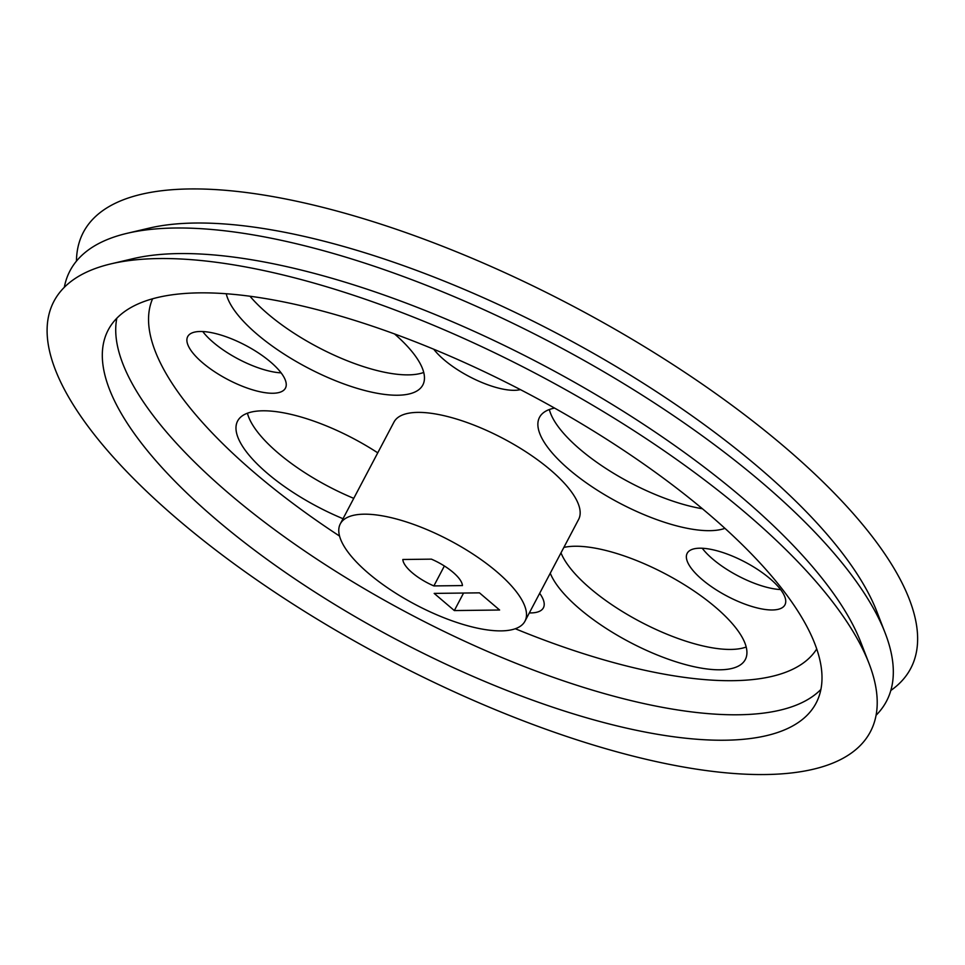 <?xml version="1.0" encoding="UTF-8"?>
<svg xmlns="http://www.w3.org/2000/svg" width="965" height="965" viewBox="0 0 965 965"><rect width="100%" height="100%" fill="white"/><g stroke="black" fill="none" stroke-linecap="round" stroke-linejoin="round"><path stroke-width="1.45" d="M876.075 715.27A461.499 160.866 -152.2 0 0 885.11 632.883A461.499 160.866 -152.2 0 0 761.928 482.536A461.499 160.866 -152.2 0 0 127.211 233.289A461.499 160.866 -152.2 0 0 64.329 287.281M885.11 632.883L876.92 611.75A443.08 154.448 -152.2 0 0 758.659 467.41A443.08 154.448 -152.2 0 0 149.273 228.102L127.211 233.289M869.007 663.425L860.816 642.292A443.08 154.448 -152.2 0 0 742.555 497.952A443.08 154.448 -152.2 0 0 133.17 258.644L111.108 263.831A461.499 160.866 -152.2 0 0 387.134 658.842A461.499 160.866 -152.2 0 0 869.007 663.425A461.499 160.866 -152.2 0 0 745.824 513.078A461.499 160.866 -152.2 0 0 111.108 263.831M890.816 690.482A467.639 163.001 -152.2 0 0 784.497 446.867A467.639 163.001 -152.2 0 0 330.585 209.357A467.639 163.001 -152.2 0 0 76.464 261.117M746.186 647.02A110.505 38.516 27.8 0 1 730.831 649.433A110.505 38.516 27.8 0 1 631.472 616.9A110.505 38.516 27.8 0 1 560.991 552.861M780.613 589.567A55.258 19.264 27.8 0 1 702.231 548.241M353.757 498.35A110.505 38.516 27.8 0 1 278.161 453.043A110.505 38.516 27.8 0 1 247.438 413.213M281.117 372.864A55.258 19.264 27.8 0 1 202.747 331.538M702.411 508.748A110.505 38.516 27.8 0 1 549.338 409.522M423.731 372.454A110.505 38.516 27.8 0 1 337.979 356.881A110.505 38.516 27.8 0 1 249.995 296.243M708.093 513.537A400.101 139.467 -152.2 0 0 349.547 318.812A400.101 139.467 -152.2 0 0 108.237 329.946A400.101 139.467 -152.2 0 0 397.11 639.916A400.101 139.467 -152.2 0 0 816.076 703.147A400.101 139.467 -152.2 0 0 708.093 513.537M539.664 593.306A55.258 19.264 27.8 0 1 543.404 607.805A55.258 19.264 27.8 0 1 529.327 612.92M563.862 547.42A110.505 38.516 27.8 0 1 684.016 584.525A110.505 38.516 27.8 0 1 745.294 659.553A110.505 38.516 27.8 0 1 720.095 669.794A110.505 38.516 27.8 0 1 620.736 637.25A110.505 38.516 27.8 0 1 550.255 573.21M772.326 609.976A55.258 19.264 27.8 0 1 713.678 588.18A55.258 19.264 27.8 0 1 687.176 553.319A55.258 19.264 27.8 0 1 745.028 562.052A55.258 19.264 27.8 0 1 784.931 604.862A55.258 19.264 27.8 0 1 772.326 609.976M343.021 518.712A110.505 38.516 27.8 0 1 267.438 473.405A110.505 38.516 27.8 0 1 237.607 421.042A110.505 38.516 27.8 0 1 377.761 452.838M200.286 331.49A55.258 19.264 27.8 0 1 258.946 353.286A55.258 19.264 27.8 0 1 285.435 388.147A55.258 19.264 27.8 0 1 227.583 379.414A55.258 19.264 27.8 0 1 187.692 336.616A55.258 19.264 27.8 0 1 200.286 331.49M724.932 528.35A110.505 38.516 27.8 0 1 604.476 494.635A110.505 38.516 27.8 0 1 539.507 417.35A110.505 38.516 27.8 0 1 554.561 408.086M394.552 333.95A110.505 38.516 27.8 0 1 422.827 384.987A110.505 38.516 27.8 0 1 321.369 374.589A110.505 38.516 27.8 0 1 226.256 293.758M520.4 389.619A55.258 19.264 27.8 0 1 476.01 379.896A55.258 19.264 27.8 0 1 433.743 349.233M116.825 318.209A400.101 139.467 -152.2 0 0 410.523 614.464A400.101 139.467 -152.2 0 0 820.901 689.432M152.579 298.788A375.542 130.902 -152.2 0 0 339.559 536.082M515.298 628.734A375.542 130.902 -152.2 0 0 816.728 648.962M524.96 621.207L578.626 519.411A104.365 36.381 -152.2 0 0 503.272 438.556A104.365 36.381 -152.2 0 0 393.985 422.055L340.307 523.862A104.365 36.381 -152.2 0 0 368.485 573.319A104.365 36.381 -152.2 0 0 462.006 624.114A104.365 36.381 -152.2 0 0 524.96 621.207A104.365 36.381 -152.2 0 0 449.606 540.352A104.365 36.381 -152.2 0 0 340.307 523.862M402.827 559.495A33.148 11.556 -152.2 0 0 433.864 585.924L462.44 585.574A33.148 11.556 -152.2 0 0 431.403 559.145L402.827 559.495M434.178 593.403L479.46 592.848L499.617 610.013L454.334 610.568L434.178 593.403M433.864 585.924L444.37 565.985M463.562 593.041L454.334 610.568"/></g></svg>
